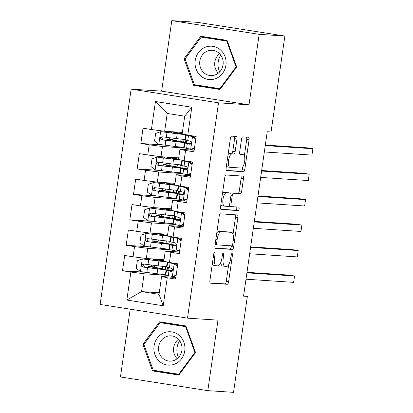 <?xml version="1.0" encoding="UTF-8"?>
<svg xmlns="http://www.w3.org/2000/svg" width="413" height="413" viewBox="0 0 413 413"><rect width="100%" height="100%" fill="white"/><g stroke="black" fill="none" stroke-linecap="round" stroke-linejoin="round"><path stroke-width="0.62" d="M214.641 252.358A1.766 0.656 98.9 0 0 213.733 254.062L209.912 280.608A2.524 0.934 98.9 0 0 210.454 283.163A2.524 0.934 98.9 0 0 210.485 283.168L227.315 284.278A2.524 0.934 98.9 0 0 228.606 281.842L232.431 255.296A1.766 0.656 98.9 0 0 232.054 253.51A1.766 0.656 98.9 0 0 232.029 253.505A1.766 0.656 98.9 0 0 231.125 255.213L230.63 258.646A8.079 2.989 98.9 0 1 226.484 266.442L225.085 266.349A8.079 2.989 98.9 0 1 224.987 266.339A8.079 2.989 98.9 0 1 223.242 258.161L223.738 254.723A1.766 0.656 98.9 0 0 223.356 252.937A1.766 0.656 98.9 0 0 223.335 252.932A1.766 0.656 98.9 0 0 222.431 254.64L221.936 258.073A8.079 2.989 98.9 0 1 217.79 265.869L216.386 265.776A8.079 2.989 98.9 0 1 216.288 265.765A8.079 2.989 98.9 0 1 214.548 257.588L215.044 254.15A1.766 0.656 98.9 0 0 214.662 252.364A1.766 0.656 98.9 0 0 214.641 252.358M236.969 139.021A2.524 0.934 98.9 0 0 236.422 136.466A2.524 0.934 98.9 0 0 236.391 136.46L231.672 136.151A2.524 0.934 98.9 0 0 230.377 138.587L226.128 168.065A2.524 0.934 98.9 0 0 226.67 170.621A2.524 0.934 98.9 0 0 226.701 170.626L243.531 171.736A2.524 0.934 98.9 0 0 244.826 169.299L249.075 139.821A2.524 0.934 98.9 0 0 248.528 137.261A2.524 0.934 98.9 0 0 248.497 137.261L242.798 136.884A2.524 0.934 98.9 0 0 241.502 139.32L239.685 151.938A2.524 0.934 98.9 0 0 240.227 154.493A2.524 0.934 98.9 0 0 240.258 154.493L243.087 154.684A6.753 2.499 98.9 0 1 243.169 154.689A6.753 2.499 98.9 0 1 244.61 161.638A6.753 2.499 98.9 0 1 241.161 168.05L230.082 167.317A6.753 2.499 98.9 0 1 230 167.306A6.753 2.499 98.9 0 1 228.559 160.358A6.753 2.499 98.9 0 1 232.008 153.951L233.856 154.075A2.524 0.934 98.9 0 0 235.147 151.638L236.969 139.021L234.605 138.649A2.524 0.934 98.9 0 0 234.377 136.326M259.163 34.336L171.787 20.65L161.628 91.149L249.003 104.835L259.163 34.336L284.877 36.034L271.052 131.984L267.242 131.732L243.551 296.147L247.361 296.4L243.598 295.811M249.003 104.835L218.523 102.827L187.497 318.144L100.122 304.453L131.148 89.136L218.523 102.827M130.209 309.167L120.441 376.966L207.816 390.652L217.976 320.152L187.497 318.144M207.816 390.652L233.531 392.35L247.361 296.4M220.475 213.841A2.524 0.934 98.9 0 0 219.179 216.278L214.93 245.756A2.524 0.934 98.9 0 0 215.478 248.316A2.524 0.934 98.9 0 0 215.509 248.316L232.333 249.426A2.524 0.934 98.9 0 0 233.629 246.989L237.878 217.512A2.524 0.934 98.9 0 0 237.336 214.956A2.524 0.934 98.9 0 0 237.305 214.951L220.475 213.841M220.532 206.913L224.78 177.43A2.524 0.934 98.9 0 1 226.071 174.993L242.901 176.108A2.524 0.934 98.9 0 1 242.932 176.108A2.524 0.934 98.9 0 1 243.474 178.664L241.657 191.281A2.524 0.934 98.9 0 1 240.361 193.718L233.536 193.269A2.524 0.934 98.9 0 0 232.245 195.705L231.037 204.074A2.524 0.934 98.9 0 0 231.579 206.629A2.524 0.934 98.9 0 0 231.61 206.634L238.719 207.104A1.766 0.656 98.9 0 1 238.74 207.104A1.766 0.656 98.9 0 1 239.117 208.921A1.766 0.656 98.9 0 1 238.213 210.599L221.105 209.468A2.524 0.934 98.9 0 1 221.074 209.468A2.524 0.934 98.9 0 1 220.532 206.913M159.263 292.771L141.561 291.604L159.036 294.34L163.202 305.749L167.239 277.753L175.623 279.064L177.822 263.793L169.438 262.482L170.905 252.302L179.288 253.613L181.488 238.342L173.104 237.031L174.575 226.851L182.959 228.162L185.158 212.891L176.774 211.58L178.24 201.399L186.624 202.711L188.824 187.44L180.44 186.129L181.906 175.948L190.29 177.26L192.494 161.989L184.11 160.678L185.576 150.497L193.96 151.808L196.16 136.538L182.138 133.998L184.709 116.182L167.234 113.446L164.663 131.262L182.365 132.428M163.202 305.749L126.837 300.05L130.869 272.053L144.127 273.788L166.217 275.244M144.452 272.193L122.485 270.742L130.869 272.053M122.485 270.742L124.69 255.471L133.074 256.783L134.54 246.602L147.792 248.337L169.882 249.793M148.117 246.742L126.156 245.291L134.54 246.602M126.156 245.291L128.355 230.02L136.739 231.332L138.205 221.151L151.463 222.886L173.553 224.342M151.783 221.291L129.821 219.84L138.205 221.151M129.821 219.84L132.021 204.569L140.405 205.881L141.876 195.7L155.128 197.435L177.218 198.89M155.453 195.839L133.492 194.389L141.876 195.7M133.492 194.389L135.691 179.118L144.075 180.429L145.541 170.249L158.799 171.984L180.889 173.439M159.119 170.388L137.157 168.938L145.541 170.249M137.157 168.938L139.357 153.667L147.74 154.978L149.207 144.798L162.464 146.532L184.554 147.988M162.789 144.937L140.828 143.487L149.207 144.798M140.828 143.487L143.027 128.216L151.411 129.527L155.443 101.531L191.813 107.23L187.776 135.227M194.193 150.208L179.939 149.269L178.473 159.449L184.11 160.678M185.576 150.497L179.939 149.269M151.411 129.527L164.663 131.262M155.443 101.531L167.234 113.446M190.522 175.659L176.274 174.72L174.807 184.9L180.44 186.129M181.906 175.948L176.274 174.72M162.464 146.532L160.998 156.713L178.7 157.88M147.74 154.978L160.998 156.713M186.857 201.11L172.603 200.171L171.137 210.351L176.774 211.58M178.24 201.399L172.603 200.171M158.799 171.984L157.332 182.164L175.029 183.331M144.075 180.429L157.332 182.164M183.186 226.561L168.938 225.622L167.471 235.802L173.104 237.031M174.575 226.851L168.938 225.622M155.128 197.435L153.662 207.615L171.364 208.782M140.405 205.881L153.662 207.615M179.521 252.013L165.267 251.073L163.801 261.253L169.438 262.482M170.905 252.302L165.267 251.073M151.463 222.886L149.996 233.066L167.699 234.233M136.739 231.332L149.996 233.066M175.85 277.464L161.602 276.524L159.036 294.34M167.239 277.753L161.602 276.524M147.792 248.337L146.326 258.517L164.028 259.684M133.074 256.783L146.326 258.517M284.877 36.034L197.502 22.348L171.787 20.65M161.628 91.149L131.148 89.136M144.127 273.788L141.561 291.604L126.837 300.05M186.371 142.867L186.728 140.41M182.706 168.318L183.057 165.861M179.041 193.769L179.392 191.312M175.37 219.22L175.726 216.763M171.705 244.672L172.056 242.214M168.034 270.123L168.39 267.665M184.709 116.182L191.813 107.23M159.609 321.81L142.913 344.308L152.531 370.931L178.844 375.056L195.54 352.552L185.922 325.934L159.609 321.81M193.682 85.372L219.995 89.492L236.69 66.994L227.073 40.371L200.759 36.251L184.064 58.749L193.682 85.372L197.682 85.636L220.237 89.167M212.385 263.442A8.079 2.989 98.9 0 0 213.929 265.399A8.079 2.989 98.9 0 0 214.027 265.409M220.774 262.518A8.079 2.989 98.9 0 0 222.622 265.972A8.079 2.989 98.9 0 0 222.721 265.982M210.14 282.931L224.951 283.907A2.524 0.934 98.9 0 0 226.247 281.47L228.657 264.733M233.04 234.305L235.518 217.145A2.524 0.934 98.9 0 0 235.286 214.822M215.163 248.079L229.974 249.06A2.524 0.934 98.9 0 0 231.27 246.623L231.383 245.833M216.639 243.097A1.766 0.656 98.9 0 0 217.016 244.888A1.766 0.656 98.9 0 0 217.042 244.888L231.812 245.864A1.766 0.656 98.9 0 0 232.715 244.155L233.237 240.536A8.079 2.989 98.9 0 0 231.497 232.354A8.079 2.989 98.9 0 0 231.399 232.343L221.301 231.678A8.079 2.989 98.9 0 0 217.161 239.473L216.639 243.097L215.343 242.896M229.236 232.003A8.079 2.989 98.9 0 0 229.138 231.982A8.079 2.989 98.9 0 0 229.039 231.972L231.399 232.343M216.768 233.02A8.079 2.989 98.9 0 1 218.942 231.306L229.039 231.972M230.645 193.217A2.524 0.934 98.9 0 1 231.177 192.897L238.002 193.351A2.524 0.934 98.9 0 0 239.297 190.914L241.115 178.297A2.524 0.934 98.9 0 0 240.887 175.974M228.962 206.102A2.524 0.934 98.9 0 0 229.22 206.263A2.524 0.934 98.9 0 0 229.251 206.263L231.548 206.624M220.759 209.236L235.854 210.232A1.766 0.656 98.9 0 0 236.675 208.952A1.766 0.656 98.9 0 0 236.639 206.965M226.458 192.799A6.753 2.499 98.9 0 0 223.01 199.205A6.753 2.499 98.9 0 0 224.45 206.159A6.753 2.499 98.9 0 0 224.533 206.164L228.435 206.423A2.524 0.934 98.9 0 0 229.726 203.986L230.934 195.617A2.524 0.934 98.9 0 0 230.392 193.062A2.524 0.934 98.9 0 0 230.361 193.057L224.094 192.432A6.753 2.499 98.9 0 0 222.447 193.599M220.888 204.435A6.753 2.499 98.9 0 0 222.086 205.788A6.753 2.499 98.9 0 0 222.168 205.798M228.059 192.695A2.524 0.934 98.9 0 0 228.028 192.69A2.524 0.934 98.9 0 0 227.997 192.69L230.361 193.057M224.094 192.432L227.997 192.69M228.059 154.663A6.753 2.499 98.9 0 1 229.643 153.579L231.492 153.703A2.524 0.934 98.9 0 0 232.787 151.266L234.605 138.649M226.474 165.675A6.753 2.499 98.9 0 0 227.635 166.935A6.753 2.499 98.9 0 0 227.718 166.945M240.887 154.338A6.753 2.499 98.9 0 0 240.805 154.323A6.753 2.499 98.9 0 0 240.722 154.312L243.087 154.684M239.912 154.261L240.722 154.312M244.336 155.954L246.711 139.449A2.524 0.934 98.9 0 0 246.484 137.126M226.355 170.388L241.171 171.364A2.524 0.934 98.9 0 0 242.462 168.927L242.746 166.966M163.367 322.398L163.037 322.847M156.362 370.735L156.532 371.194L179.087 374.73M143.972 344.38L142.913 344.308M156.532 371.194L152.531 370.931M204.518 36.84L204.187 37.284M197.512 85.171L197.682 85.636M185.122 58.816L184.064 58.749M156.382 268.62L156.496 267.825L152.232 267.108A9.391 0.289 -171.8 0 1 148.597 266.354A9.391 0.289 -171.8 0 1 149.274 266.344L150.817 266.447A1.544 0.573 98.9 0 0 151.592 265.053M154.679 265.43A1.544 0.573 -81.1 0 1 154.679 265.435A1.544 0.573 -81.1 0 1 153.889 266.927L151.907 266.829L158.509 268.037A19.679 0.604 8.2 0 1 166.124 269.617A19.679 0.604 8.2 0 1 157.751 268.915L157.054 273.752A19.679 0.604 8.2 0 0 165.427 274.454L166.124 269.617M163.915 261.279A16.334 0.501 8.2 0 1 157.002 260.665L142.413 258.899L137.322 260.706L136.223 268.342L140.58 271.625L157.054 273.752M142.413 258.899L158.886 261.026A19.679 0.604 8.2 0 0 166.186 261.77M163.853 260.892A19.679 0.604 8.2 0 0 159.65 260.144L153.063 258.961M163.816 261.166A16.334 0.501 8.2 0 0 157.632 259.937L153.368 259.219A9.391 0.289 -171.8 0 1 151.225 258.837M156.496 267.825A16.334 0.501 -171.8 0 1 162.81 269.142A16.334 0.501 -171.8 0 1 155.861 268.558L144.535 267.165L143.388 264.707M167.219 261.997L166.563 266.566A19.679 0.604 -171.8 0 1 158.189 265.858L143.471 264.005M143.605 264.021C141.483 264.743 141.334 265.76 143.166 267.077L157.751 268.915M167.487 267.392L167.1 270.061M177.445 266.411L174.059 263.855L167.642 262.394A19.679 0.604 -171.8 0 1 167.265 262.219A19.679 0.604 -171.8 0 1 167.962 262.157M174.059 263.855L175.293 263.938L170.889 262.844A16.334 0.501 -171.8 0 1 170.574 262.694A16.334 0.501 -171.8 0 1 170.621 262.668M176.103 275.724L173.46 276.664L165.809 275.12A19.679 0.604 -171.8 0 1 165.432 274.944L166.129 270.107A19.679 0.604 8.2 0 0 166.506 270.283L171.369 271.491M175.411 275.972A16.334 0.501 -171.8 0 1 176.057 276.049M172.221 276.581L176.181 275.177M175.293 263.938L177.554 265.642M171.472 271.491L171.266 271.475C173.078 270.732 173.223 269.715 171.705 268.424L166.945 267.232A19.679 0.604 -171.8 0 1 166.568 267.056L167.265 262.219M246.907 272.848L294.541 275.992L293.622 282.358L245.988 279.214M172.67 270.592A19.679 0.604 8.2 0 0 166.129 270.107M171.916 271.382L169.753 270.732A16.334 0.501 -171.8 0 1 169.438 270.587A16.334 0.501 -171.8 0 1 172.598 270.742M246.984 272.322L288.635 275.068L294.541 275.992M160.048 243.169L160.161 242.374L155.897 241.657A9.391 0.289 -171.8 0 1 152.268 240.903A9.391 0.289 -171.8 0 1 152.939 240.893L154.483 240.996A1.544 0.573 98.9 0 0 155.262 239.602M158.349 239.979A1.544 0.573 -81.1 0 1 158.344 239.984A1.544 0.573 -81.1 0 1 157.554 241.476L155.577 241.378L162.18 242.586A19.679 0.604 8.2 0 1 169.789 244.166A19.679 0.604 8.2 0 1 161.416 243.464L160.719 248.301A19.679 0.604 8.2 0 0 169.093 249.003L169.789 244.166M167.585 235.828A16.334 0.501 8.2 0 1 160.667 235.214L146.078 233.448L140.988 235.255L139.888 242.89L144.245 246.174L160.719 248.301M146.078 233.448L162.557 235.575A19.679 0.604 8.2 0 0 169.851 236.319M167.523 235.441A19.679 0.604 8.2 0 0 163.316 234.692L156.734 233.51M167.482 235.715A16.334 0.501 8.2 0 0 161.297 234.486L157.033 233.768A9.391 0.289 -171.8 0 1 154.89 233.386M160.161 242.374A16.334 0.501 -171.8 0 1 166.48 243.691A16.334 0.501 -171.8 0 1 159.532 243.107L148.2 241.713L147.054 239.256M170.889 236.546L170.228 241.115A19.679 0.604 -171.8 0 1 161.86 240.407L147.136 238.554M147.271 238.569C145.149 239.292 145.004 240.309 146.832 241.626L161.416 243.464M171.152 241.941L170.77 244.61M163.713 217.718L163.832 216.923L159.563 216.206A9.391 0.289 -171.8 0 1 155.933 215.452A9.391 0.289 -171.8 0 1 156.61 215.441L158.153 215.545A1.544 0.573 98.9 0 0 158.928 214.151M162.015 214.528A1.544 0.573 -81.1 0 1 162.015 214.533A1.544 0.573 -81.1 0 1 161.22 216.025L159.242 215.927L165.845 217.135A19.679 0.604 8.2 0 1 173.455 218.714A19.679 0.604 8.2 0 1 165.086 218.012L164.389 222.85A19.679 0.604 8.2 0 0 172.758 223.552L173.455 218.714M171.25 210.377A16.334 0.501 8.2 0 1 164.333 209.763L149.749 207.997L144.658 209.804L143.559 217.439L147.916 220.723L164.389 222.85M149.749 207.997L166.222 210.124A19.679 0.604 8.2 0 0 173.522 210.867M171.189 209.99A19.679 0.604 8.2 0 0 166.986 209.241L160.399 208.059M171.152 210.263A16.334 0.501 8.2 0 0 164.968 209.035L160.703 208.317A9.391 0.289 -171.8 0 1 158.561 207.935M163.832 216.923A16.334 0.501 -171.8 0 1 170.146 218.24A16.334 0.501 -171.8 0 1 163.197 217.656L151.87 216.262L150.719 213.805M174.554 211.095L173.899 215.663A19.679 0.604 -171.8 0 1 165.525 214.956L150.807 213.103M150.941 213.118C148.819 213.841 148.67 214.858 150.497 216.175L165.086 218.012M174.823 216.489L174.436 219.158M181.111 240.96L177.724 238.404L171.312 236.943A19.679 0.604 -171.8 0 1 170.93 236.768A19.679 0.604 -171.8 0 1 171.627 236.706M177.724 238.404L178.963 238.487L174.554 237.392A16.334 0.501 -171.8 0 1 174.245 237.243A16.334 0.501 -171.8 0 1 174.286 237.217M179.769 250.273L177.131 251.212L169.475 249.669A19.679 0.604 -171.8 0 1 169.098 249.493L169.795 244.656A19.679 0.604 8.2 0 0 170.171 244.832L175.04 246.04M179.077 250.521A16.334 0.501 -171.8 0 1 179.722 250.598M175.892 251.13L179.851 249.726M178.963 238.487L181.224 240.19M175.143 246.04L174.931 246.024C176.743 245.281 176.888 244.264 175.375 242.973L170.615 241.781A19.679 0.604 -171.8 0 1 170.233 241.605L170.93 236.768M250.572 247.397L298.207 250.541L297.293 256.907L249.659 253.763M176.341 245.141A19.679 0.604 8.2 0 0 169.795 244.656M175.582 245.931L173.419 245.281A16.334 0.501 -171.8 0 1 173.104 245.136A16.334 0.501 -171.8 0 1 176.268 245.291M250.65 246.871L292.306 249.617L298.207 250.541M184.781 215.509L181.39 212.953L174.978 211.492A19.679 0.604 -171.8 0 1 174.601 211.317A19.679 0.604 -171.8 0 1 175.298 211.255M181.39 212.953L182.629 213.036L178.225 211.941A16.334 0.501 -171.8 0 1 177.91 211.792A16.334 0.501 -171.8 0 1 177.957 211.766M183.439 224.822L180.796 225.761L173.145 224.218A19.679 0.604 -171.8 0 1 172.768 224.042L173.465 219.205A19.679 0.604 8.2 0 0 173.842 219.38L178.705 220.588M182.747 225.07A16.334 0.501 -171.8 0 1 183.393 225.147M179.557 225.679L183.517 224.274M182.629 213.036L184.89 214.739M178.808 220.588L178.602 220.573C180.409 219.83 180.558 218.813 179.041 217.522L174.281 216.329A19.679 0.604 -171.8 0 1 173.904 216.154L174.601 211.317M254.243 221.946L301.877 225.09L300.958 231.456L253.324 228.312M180.006 219.69A19.679 0.604 8.2 0 0 173.465 219.205M179.252 220.48L177.089 219.83A16.334 0.501 -171.8 0 1 176.774 219.685A16.334 0.501 -171.8 0 1 179.934 219.84M254.32 221.42L295.971 224.166L301.877 225.09M178.53 357.441A16.081 14.93 93.8 0 1 179.634 340.725M163.806 332.914A16.721 15.529 -86.2 0 0 154.932 354.633A16.721 15.529 -86.2 0 0 175.029 363.972A16.721 15.529 -86.2 0 0 183.904 342.253A16.721 15.529 -86.2 0 0 163.806 332.914M166.036 336.745A12.658 11.755 -86.2 0 0 158.654 350.508A12.658 11.755 -86.2 0 0 169.454 361.138A12.658 11.755 -86.2 0 0 174.534 360.26A12.658 11.755 -86.2 0 0 181.916 346.497A12.658 11.755 -86.2 0 0 171.121 335.867A12.658 11.755 -86.2 0 0 166.036 336.745M178.431 339.29A12.658 11.755 -86.2 0 0 177.151 358.706M195.514 352.48L194.915 352.439L178.736 374.24L153.238 370.244L143.92 344.452L160.099 322.651L163.909 322.904L186.082 326.378M179.418 374.281L178.736 374.24M160.099 322.651L185.597 326.647L194.915 352.439M186.196 326.683L185.597 326.647M219.68 71.877A16.081 14.93 93.8 0 1 220.785 55.161M204.956 47.356A16.721 15.529 -86.2 0 0 196.082 69.074A16.721 15.529 -86.2 0 0 216.18 78.413A16.721 15.529 -86.2 0 0 225.054 56.695A16.721 15.529 -86.2 0 0 204.956 47.356M207.187 51.181A12.658 11.755 -86.2 0 0 199.804 64.944A12.658 11.755 -86.2 0 0 210.604 75.574A12.658 11.755 -86.2 0 0 215.684 74.696A12.658 11.755 -86.2 0 0 223.066 60.938A12.658 11.755 -86.2 0 0 212.272 50.309A12.658 11.755 -86.2 0 0 207.187 51.181M219.582 53.726A12.658 11.755 -86.2 0 0 218.301 73.147M236.664 66.916L236.066 66.875L219.886 88.676L194.389 84.68L185.07 58.889L201.25 37.087L205.06 37.34L227.233 40.815M220.568 88.723L219.886 88.676M201.25 37.087L226.742 41.083L236.066 66.875M227.346 41.124L226.742 41.083M167.384 192.267L167.497 191.472L163.233 190.754A9.391 0.289 -171.8 0 1 159.599 190.001A9.391 0.289 -171.8 0 1 160.275 189.99L161.819 190.094A1.544 0.573 98.9 0 0 162.598 188.7M165.68 189.077A1.544 0.573 -81.1 0 1 165.68 189.082A1.544 0.573 -81.1 0 1 164.89 190.574L162.913 190.476L169.516 191.684A19.679 0.604 8.2 0 1 177.125 193.263A19.679 0.604 8.2 0 1 168.752 192.561L168.055 197.399A19.679 0.604 8.2 0 0 176.428 198.101L177.125 193.263M174.916 184.926A16.334 0.501 8.2 0 1 168.003 184.312L153.414 182.546L148.324 184.353L147.224 191.988L151.581 195.272L168.055 197.399M153.414 182.546L169.893 184.673A19.679 0.604 8.2 0 0 177.187 185.416M174.859 184.539A19.679 0.604 8.2 0 0 170.652 183.79L164.069 182.608M174.818 184.812A16.334 0.501 8.2 0 0 168.633 183.584L164.369 182.866A9.391 0.289 -171.8 0 1 162.226 182.484M167.497 191.472A16.334 0.501 -171.8 0 1 173.816 192.788A16.334 0.501 -171.8 0 1 166.867 192.205L155.536 190.811L154.39 188.354M178.225 185.644L177.564 190.212A19.679 0.604 -171.8 0 1 169.196 189.505L154.472 187.652M154.607 187.667C152.485 188.39 152.34 189.407 154.168 190.723L168.752 192.561M178.488 191.038L178.106 193.707M171.049 166.816L171.163 166.021L166.898 165.303A9.391 0.289 -171.8 0 1 163.269 164.55A9.391 0.289 -171.8 0 1 163.946 164.539L165.489 164.642A1.544 0.573 98.9 0 0 166.263 163.249M169.351 163.625A1.544 0.573 -81.1 0 1 169.351 163.631A1.544 0.573 -81.1 0 1 168.556 165.123L166.578 165.024L173.181 166.232A19.679 0.604 8.2 0 1 180.791 167.812A19.679 0.604 8.2 0 1 172.422 167.11L171.725 171.947A19.679 0.604 8.2 0 0 180.094 172.649L180.791 167.812M178.586 159.475A16.334 0.501 8.2 0 1 171.669 158.86L157.085 157.095L151.994 158.902L150.895 166.537L155.247 169.82L171.725 171.947M157.085 157.095L173.558 159.222A19.679 0.604 8.2 0 0 180.858 159.965M178.524 159.088A19.679 0.604 8.2 0 0 174.317 158.339L167.735 157.157M178.483 159.361A16.334 0.501 8.2 0 0 172.304 158.133L168.034 157.415A9.391 0.289 -171.8 0 1 165.897 157.033M171.163 166.021A16.334 0.501 -171.8 0 1 177.482 167.337A16.334 0.501 -171.8 0 1 170.533 166.754L159.206 165.36L158.055 162.903M181.89 160.192L181.235 164.761A19.679 0.604 -171.8 0 1 172.861 164.054L158.143 162.201M158.272 162.216C156.15 162.939 156.006 163.956 157.833 165.272L172.422 167.11M182.159 165.587L181.772 168.256M188.447 190.057L185.06 187.502L178.643 186.041A19.679 0.604 -171.8 0 1 178.266 185.865A19.679 0.604 -171.8 0 1 178.963 185.804M185.06 187.502L186.299 187.585L181.89 186.49A16.334 0.501 -171.8 0 1 181.575 186.34A16.334 0.501 -171.8 0 1 181.622 186.315M187.104 199.371L184.466 200.31L176.81 198.767A19.679 0.604 -171.8 0 1 176.434 198.591L177.131 193.754A19.679 0.604 8.2 0 0 177.507 193.929L182.37 195.137M186.413 199.618A16.334 0.501 -171.8 0 1 187.058 199.696M183.227 200.228L187.182 198.823M186.299 187.585L188.56 189.288M182.479 195.137L182.267 195.122C184.079 194.378 184.224 193.361 182.711 192.071L177.946 190.878A19.679 0.604 -171.8 0 1 177.569 190.703L178.266 185.865M257.908 196.495L305.543 199.639L304.624 206.004L256.994 202.86M183.671 194.239A19.679 0.604 8.2 0 0 177.131 193.754M182.918 195.029L180.755 194.378A16.334 0.501 -171.8 0 1 180.44 194.234A16.334 0.501 -171.8 0 1 183.599 194.389M257.986 195.969L299.637 198.715L305.543 199.639M192.117 164.606L188.726 162.051L182.314 160.59A19.679 0.604 -171.8 0 1 181.937 160.414A19.679 0.604 -171.8 0 1 182.634 160.352M188.726 162.051L189.965 162.133L185.561 161.039A16.334 0.501 -171.8 0 1 185.246 160.889A16.334 0.501 -171.8 0 1 185.292 160.864M190.775 173.919L188.132 174.859L180.481 173.315A19.679 0.604 -171.8 0 1 180.099 173.14L180.796 168.303A19.679 0.604 8.2 0 0 181.178 168.478L186.041 169.686M190.083 174.167A16.334 0.501 -171.8 0 1 190.729 174.245M186.893 174.776L190.852 173.372M189.965 162.133L192.226 163.837M186.144 169.686L185.938 169.671C187.745 168.927 187.894 167.91 186.377 166.62L181.617 165.427A19.679 0.604 -171.8 0 1 181.24 165.252L181.937 160.414M261.579 171.044L309.208 174.188L308.294 180.553L260.66 177.409M187.342 168.788A19.679 0.604 8.2 0 0 180.796 168.303M186.588 169.578L184.42 168.927A16.334 0.501 -171.8 0 1 184.11 168.783A16.334 0.501 -171.8 0 1 187.27 168.938M261.656 170.517L303.307 173.264L309.208 174.188M174.72 141.365L174.833 140.57L170.569 139.852A9.391 0.289 -171.8 0 1 166.935 139.098A9.391 0.289 -171.8 0 1 167.611 139.088L169.154 139.191A1.544 0.573 98.9 0 0 169.929 137.797M173.016 138.174A1.544 0.573 -81.1 0 1 173.016 138.179A1.544 0.573 -81.1 0 1 172.226 139.671L170.249 139.573L176.852 140.781A19.679 0.604 8.2 0 1 184.461 142.361A19.679 0.604 8.2 0 1 176.088 141.659L175.391 146.496A19.679 0.604 8.2 0 0 183.764 147.198L184.461 142.361M182.252 134.024A16.334 0.501 8.2 0 1 175.339 133.409L160.75 131.644L155.66 133.451L154.56 141.086L158.917 144.369L175.391 146.496M160.75 131.644L177.223 133.771A19.679 0.604 8.2 0 0 184.523 134.514M182.195 133.636A19.679 0.604 8.2 0 0 177.988 132.888L171.405 131.706M182.154 133.91A16.334 0.501 8.2 0 0 175.969 132.681L171.705 131.964A9.391 0.289 -171.8 0 1 169.562 131.582M174.833 140.57A16.334 0.501 -171.8 0 1 181.147 141.886A16.334 0.501 -171.8 0 1 174.203 141.303L162.872 139.909L161.726 137.452M185.556 134.741L184.9 139.31A19.679 0.604 -171.8 0 1 176.527 138.603L161.808 136.749M161.942 136.765C159.821 137.488 159.671 138.505 161.504 139.821L176.088 141.659M185.824 140.136L185.442 142.805M195.783 139.155L192.396 136.6L185.979 135.139A19.679 0.604 -171.8 0 1 185.602 134.963A19.679 0.604 -171.8 0 1 186.299 134.901M192.396 136.6L193.635 136.682L189.226 135.588A16.334 0.501 -171.8 0 1 188.911 135.438A16.334 0.501 -171.8 0 1 188.958 135.412M194.44 148.468L191.797 149.408L184.146 147.864A19.679 0.604 -171.8 0 1 183.77 147.689L184.466 142.852A19.679 0.604 8.2 0 0 184.843 143.027L189.706 144.235M193.749 148.716A16.334 0.501 -171.8 0 1 194.394 148.794M190.558 149.325L194.518 147.921M193.635 136.682L195.891 138.386M189.81 144.235L189.603 144.22C191.415 143.476 191.56 142.459 190.042 141.169L185.282 139.976A19.679 0.604 -171.8 0 1 184.905 139.8L185.602 134.963M265.244 145.593L312.878 148.737L311.96 155.102L264.33 151.958M191.007 143.337A19.679 0.604 8.2 0 0 184.466 142.852M190.254 144.127L188.091 143.476A16.334 0.501 -171.8 0 1 187.776 143.332A16.334 0.501 -171.8 0 1 190.935 143.487M265.322 145.066L306.973 147.813L312.878 148.737M213.258 257.382L214.548 257.588M222.447 254.522L223.738 254.723M221.951 257.955L223.242 258.161M231.141 255.095L232.431 255.296M226.247 281.47L228.606 281.842M224.951 283.907L227.315 284.278M213.753 253.949L215.044 254.15M235.518 217.145L237.878 217.512M231.27 246.623L233.629 246.989M229.974 249.06L232.333 249.426M215.101 244.584L216.995 244.883L215.101 244.584M218.942 231.306L221.301 231.678M215.865 239.272L217.161 239.473M241.115 178.297L243.474 178.664M239.297 190.914L241.657 191.281M238.002 193.351L240.361 193.718M231.177 192.897L233.536 193.269M230.95 195.504L232.245 195.705M229.747 203.872L231.037 204.074M235.854 210.232L238.213 210.599M232.787 151.266L235.147 151.638M231.492 153.703L233.856 154.075M229.643 153.579L232.008 153.951M246.711 139.449L249.075 139.821M242.462 168.927L244.826 169.299M241.171 171.364L243.531 171.736M153.889 266.927L150.817 266.447M142.284 258.946L140.472 271.542M163.682 259.658L163.517 260.825M162.717 266.375L162.381 268.718M152.087 268.094L152.232 267.108M153.223 260.205L153.368 259.219M157.518 260.727L157.632 259.937M158.886 261.026L158.189 265.858M147.529 267.665L146.832 272.503M148.665 259.777L147.968 264.609M165.696 266.617L165.303 269.322M144.535 267.165L143.166 267.077M172.35 276.534L174.167 263.938M166.945 267.232L167.642 262.394M165.809 275.12L166.506 270.283M169.387 267.965L170.084 263.133M168.246 275.858L168.943 271.021M157.554 241.476L154.483 240.996M145.954 233.495L144.137 246.091M167.353 234.207L167.182 235.374M166.382 240.924L166.047 243.267M155.753 242.643L155.897 241.657M156.894 234.754L157.033 233.768M161.184 235.276L161.297 234.486M162.557 235.575L161.86 240.407M151.194 242.214L150.497 247.051M152.335 234.326L151.638 239.158M169.361 241.166L168.974 243.871M148.2 241.713L146.832 241.626M161.22 216.025L158.153 215.545M149.62 208.044L147.802 220.64M171.018 208.756L170.853 209.923M170.053 215.472L169.712 217.816M159.423 217.192L159.563 216.206M160.559 209.303L160.703 208.317M164.854 209.825L164.968 209.035M166.222 210.124L165.525 214.956M154.865 216.763L154.168 221.6M156 208.875L155.303 213.707M173.032 215.715L172.639 218.42M151.87 216.262L150.497 216.175M176.015 251.083L177.833 238.487M170.615 241.781L171.312 236.943M169.475 249.669L170.171 244.832M173.052 242.514L173.749 237.681M171.916 250.407L172.613 245.57M179.686 225.632L181.498 213.036M174.281 216.329L174.978 211.492M173.145 224.218L173.842 219.38M176.718 217.062L177.414 212.23M175.582 224.956L176.279 220.119M164.89 190.574L161.819 190.094M153.285 182.592L151.473 195.189M174.689 183.305L174.518 184.472M173.718 190.021L173.383 192.365M163.089 191.74L163.233 190.754M164.229 183.852L164.369 182.866M168.519 184.374L168.633 183.584M169.893 184.673L169.196 189.505M158.53 191.312L157.833 196.149M159.671 183.424L158.974 188.256M176.697 190.264L176.31 192.969M155.536 190.811L154.168 190.723M168.556 165.123L165.489 164.642M156.955 157.141L155.138 169.738M178.354 157.854L178.184 159.02M177.389 164.57L177.048 166.914M166.759 166.289L166.898 165.303M167.895 158.401L168.034 157.415M172.19 158.922L172.304 158.133M173.558 159.222L172.861 164.054M162.201 165.861L161.504 170.698M163.336 157.972L162.639 162.805M180.367 164.813L179.975 167.518M159.206 165.36L157.833 165.272M183.351 200.181L185.169 187.585M177.946 190.878L178.643 186.041M176.81 198.767L177.507 193.929M180.388 191.611L181.085 186.779M179.252 199.505L179.949 194.668M187.022 174.73L188.834 162.133M181.617 165.427L182.314 160.59M180.481 173.315L181.178 168.478M184.053 166.16L184.75 161.328M182.918 174.054L183.615 169.216M172.226 139.671L169.154 139.191M160.621 131.69L158.809 144.287M182.019 132.403L181.854 133.569M181.054 139.119L180.718 141.463M170.424 140.838L170.569 139.852M171.56 132.95L171.705 131.964M175.855 133.471L175.969 132.681M177.223 133.771L176.527 138.603M165.866 140.41L165.169 145.247M167.002 132.521L166.305 137.353M184.033 139.362L183.646 142.067M162.872 139.909L161.504 139.821M190.687 149.279L192.504 136.682M185.282 139.976L185.979 135.139M184.146 147.864L184.843 143.027M187.724 140.709L188.421 135.877M186.583 148.603L187.28 143.765M213.929 265.399L216.288 265.765M222.622 265.972L224.987 266.339M229.138 231.982L231.497 232.354M229.22 206.263L231.579 206.629M222.086 205.788L224.45 206.159M228.028 192.69L230.392 193.062M227.635 166.935L230 167.306M240.805 154.323L243.169 154.689M148.597 266.354L148.412 267.645M149.697 258.739L149.547 259.756M152.268 240.903L152.082 242.194M153.362 233.288L153.218 234.305M155.933 215.452L155.747 216.742M157.033 207.837L156.883 208.854M159.599 190.001L159.413 191.291M160.698 182.386L160.554 183.403M163.269 164.55L163.083 165.84M164.364 156.935L164.219 157.952M166.935 139.098L166.749 140.389M168.034 131.484L167.885 132.501"/></g></svg>

